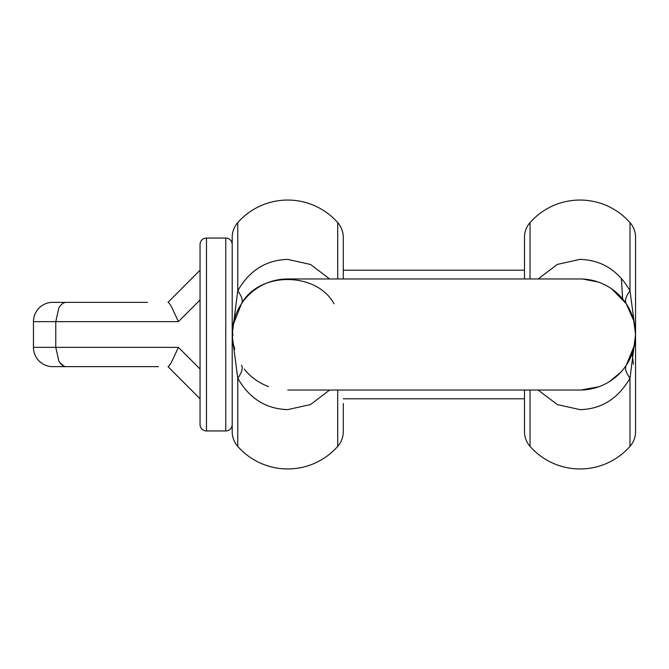 <?xml version="1.0" encoding="UTF-8"?>
<svg xmlns="http://www.w3.org/2000/svg" width="669" height="669" viewBox="0 0 669 669"><rect width="100%" height="100%" fill="white"/><g stroke="black" fill="none" stroke-linecap="round" stroke-linejoin="round"><path stroke-width="1" d="M524.479 278.965L524.479 237.303A22.211 22.211 0 0 1 530.032 222.61A66.641 66.641 0 0 1 629.997 222.61A22.211 22.211 0 0 1 635.55 237.303L635.55 295.74M538.135 390.035L557.31 404.586L580.015 409.637C601.314 409.194 617.972 398.741 629.997 378.261L635.55 334.5L635.55 431.697A22.211 22.211 0 0 1 629.997 446.39A66.641 66.641 0 0 1 530.032 446.39A22.211 22.211 0 0 1 524.479 431.697L524.479 390.035M635.55 284.668L635.55 277.367M635.55 272.425L635.55 280.47M635.55 292.144L635.55 299.252M635.55 349.001L635.55 335.06M635.55 333.923L635.55 328.245M635.55 317.992L635.55 293.8M633.677 320.192L635.55 334.5L635.55 237.303M635.491 332.058L629.997 290.739C618.357 270.502 601.699 260.049 580.015 259.38L557.319 264.414L538.152 278.965M629.997 222.61L629.997 290.739C625.783 296.618 624.553 300.975 626.293 303.801L633.944 321.237M582.557 279.023L598.094 281.992M611.617 288.832L626.293 303.801L612.687 289.585M633.719 320.351L633.51 319.581M634.513 323.838L634.689 324.741M635.475 331.565L635.383 330.243A55.535 55.535 0 0 0 635.006 326.781L635.324 329.499M635.542 333.722L634.354 345.965A55.535 55.535 0 0 1 633.51 349.419L633.51 349.419M635.383 330.235L635.508 332.426M629.997 446.39L629.997 378.261C625.783 372.382 624.553 368.025 626.293 365.199L634.555 344.97M620.481 372.533L609.392 381.631M598.88 386.732L580.976 390.027M635.55 335.621L635.55 334.5A55.535 55.535 0 0 0 580.015 278.965L580.015 278.965A55.535 55.535 0 0 1 635.55 334.5L634.421 345.614M234.694 349.118L234.158 349.118A55.535 55.535 0 0 1 232.202 334.5C232.653 326.012 233.481 321.137 234.694 319.882L233.941 322.985C233.205 323.737 232.645 327.057 232.252 332.953L232.753 332.953L232.753 336.047L232.252 336.047C232.645 341.943 233.205 345.263 233.941 346.015L234.694 349.118C233.481 347.863 232.653 342.988 232.202 334.5A55.535 55.535 0 0 1 287.737 278.965L580.015 278.965M635.55 333.405L635.55 335.069M635.55 334.5A55.535 55.535 0 0 1 580.015 390.035A55.535 55.535 0 0 0 635.55 334.5M232.963 325.343L241.459 303.801C259.146 271.279 316.663 271.622 334.015 303.801M232.419 329.625A55.535 55.535 0 0 0 232.352 330.411L232.327 330.754M232.344 330.545A55.535 55.535 0 0 0 232.319 330.946L232.352 330.411M232.235 332.451A55.535 55.535 0 0 0 232.202 334.5L237.754 290.739C249.445 270.468 266.103 260.015 287.737 259.38L310.617 264.489L329.608 278.965M234.158 319.882L234.008 320.434M233.523 322.441L233.213 323.938M232.394 329.917L232.243 332.359M232.812 326.271L232.954 325.377M233.983 320.551L234.2 319.749M232.26 331.983L232.302 331.138M232.871 325.895L233.272 323.637M233.372 323.144L233.774 321.363M234.117 320.041L234.284 319.431M233.197 324.047L233.397 323.035M232.411 329.725L233.172 324.164M233.757 321.463L234.058 320.275M233.339 323.303L233.155 324.248M232.394 329.867L232.21 335.504M232.252 332.953L232.753 332.953M232.252 336.047L232.753 336.047M232.335 338.389L232.653 341.575M233.147 344.711L233.339 345.681M234.317 349.695L234.192 349.251M233.64 347.044L233.314 345.547M233.832 347.872L233.698 347.32M232.553 340.713L232.218 336.03L232.553 340.713M234.158 349.118L233.172 344.836M233.163 344.794L232.937 343.54M234.234 349.385L233.79 347.679M232.678 341.742L232.369 338.765M343.272 237.303L343.272 278.965L343.272 237.303A22.211 22.211 0 0 0 337.711 222.61A66.641 66.641 0 0 0 237.754 222.61L237.754 290.739C241.961 296.618 243.198 300.975 241.459 303.801M232.611 341.249L232.829 342.821M329.616 390.035L310.525 404.544L287.737 409.62C266.036 408.96 249.378 398.507 237.754 378.261L232.202 335.604M343.272 403.482L343.272 431.697A22.211 22.211 0 0 1 337.711 446.39A66.641 66.641 0 0 1 237.754 446.39L237.754 378.261C241.944 372.39 243.173 368.042 241.459 365.199M237.754 222.61A22.211 22.211 0 0 0 232.202 237.303L232.202 333.689M237.754 446.39A22.211 22.211 0 0 1 232.202 431.697L232.202 335.294M233.422 346.082L233.514 346.5M147.439 302.346L52.742 302.346A19.292 19.292 0 0 0 33.45 321.638L33.45 347.362A19.292 19.292 0 0 0 52.742 366.654L158.444 366.654M81.15 366.654L79.335 366.654M200.048 398.799L200.048 389.902L200.048 398.799L168.019 366.654C168.697 366.579 169.943 364.898 171.766 361.62L178.406 347.362L55.77 347.362L58.822 361.001L55.77 347.362L55.77 321.638L178.406 321.638L171.766 307.38C169.943 304.102 168.697 302.421 168.019 302.346L200.048 270.201M66.465 366.654L65.545 366.654M66.616 366.654C63.63 366.679 61.03 364.797 58.822 361.001M63.764 366.027L59.817 362.598M178.406 347.362L200.048 369.004L200.048 389.902M232.202 244.478A6.431 6.431 0 0 0 225.771 238.047L206.478 238.047A6.431 6.431 0 0 0 200.048 244.478L200.048 424.522A6.431 6.431 0 0 0 206.478 430.953L225.771 430.953A6.431 6.431 0 0 0 232.202 424.522M58.822 307.999L55.77 321.638L58.822 307.999C61.038 304.194 63.639 302.313 66.616 302.346L83.14 302.346M232.202 333.856L232.202 335.127M343.272 270.201L524.479 270.201M343.272 398.799L524.479 398.799M633.443 364.229L632.18 353.541M622.63 298.892L621.376 278.363M635.55 315.952L635.55 330.16M635.55 392.954L635.55 378.395M530.032 278.965L530.032 222.61M530.032 446.39L530.032 390.035M337.711 278.965L337.711 222.61M337.711 446.39L337.711 390.035M33.45 347.362L55.77 347.362M33.45 321.638L55.77 321.638M178.406 321.638L200.048 299.996M206.478 238.047L206.478 430.953M225.771 238.047L225.771 430.953M287.737 390.035L580.015 390.035M232.202 333.371L232.202 334.5M268.52 386.607C258.552 382.802 250.465 376.948 244.26 369.054"/></g></svg>
